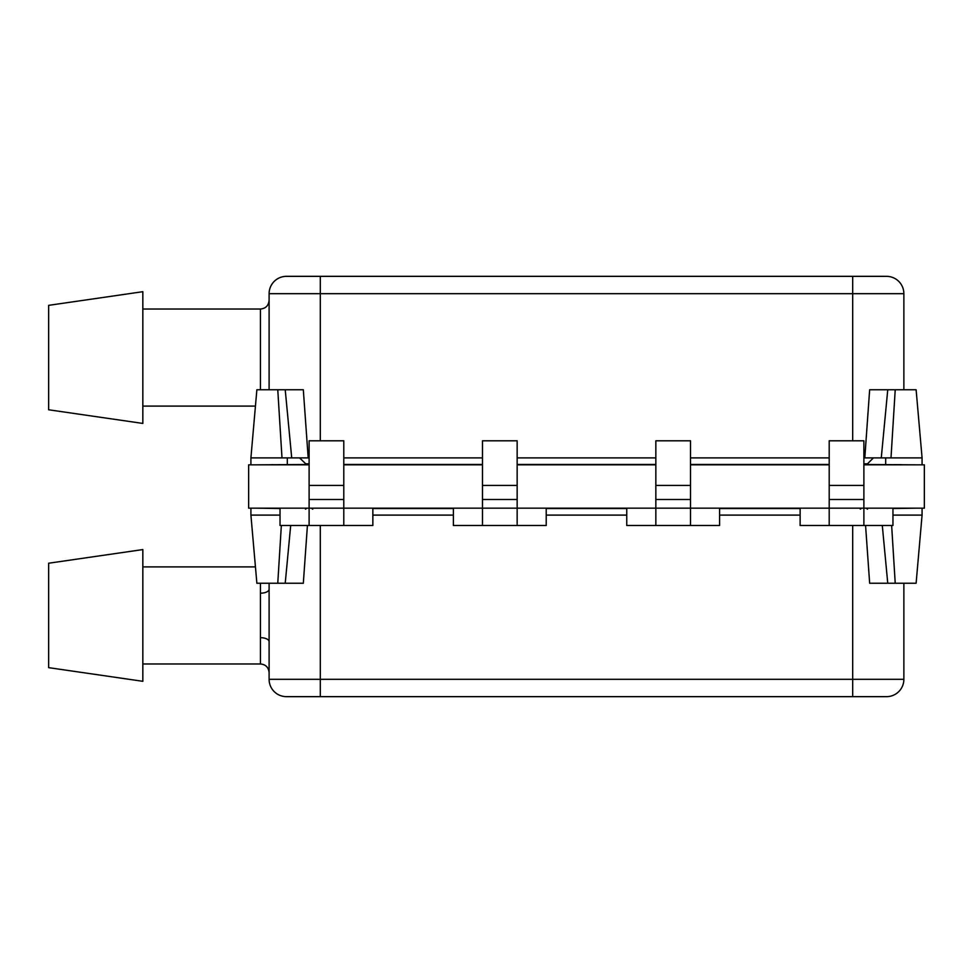 <?xml version="1.0" encoding="UTF-8"?>
<svg xmlns="http://www.w3.org/2000/svg" width="973" height="973" viewBox="0 0 973 973"><rect width="100%" height="100%" fill="white"/><g stroke="black" fill="none" stroke-linecap="round" stroke-linejoin="round"><path stroke-width="1.46" d="M309.11 464.826L248.638 464.826L248.638 508.174L280.029 508.174L280.029 525.505L343.785 525.505L343.785 508.174L482.474 508.174L482.474 525.505L546.218 525.505L546.218 508.174L655.838 508.174L655.838 525.505L719.582 525.505L719.582 508.174L829.203 508.174L829.203 525.505L892.959 525.505L892.959 508.174L924.35 508.174L924.35 464.826L863.878 464.826M517.149 525.505L517.149 508.174L482.474 508.174L482.474 499.502L517.149 499.502L517.149 508.174L546.218 508.174M453.394 508.174L453.394 525.505L482.474 525.505M482.474 499.502L482.474 440.793L517.149 440.793L517.149 499.502M250.912 508.174L250.912 515.106L280.029 515.106M892.959 515.106L922.076 515.106L916.116 583.241L895.221 583.241L891.645 525.505M48.65 667.648L48.65 563.221L142.836 549.575L142.836 681.307L48.65 667.648M255.437 566.894L142.836 566.894M250.912 515.106L256.872 583.241L269.107 583.241L269.107 641.657A8.672 3.977 180 0 0 260.448 637.68L260.448 663.975L142.836 663.975M800.122 515.106L719.582 515.106M626.758 515.106L546.218 515.106M453.394 515.106L372.854 515.106M865.569 525.505L869.655 583.241L895.221 583.241M886.537 696.656A17.332 17.332 0 0 0 903.868 679.324L903.868 583.241L903.868 679.324A17.332 17.332 0 0 1 886.537 696.656L286.451 696.656A17.332 17.332 0 0 1 269.107 679.324L269.107 672.647C268.548 667.332 265.653 664.45 260.448 663.975M307.419 525.505L303.321 583.241L285.223 583.241L290.684 525.505M269.107 583.241L269.107 589.224L269.107 583.241L303.321 583.241L285.223 583.241M320.299 525.505L320.299 679.324L269.107 679.324L269.107 641.657M882.292 525.505L887.753 583.241M269.107 589.224A8.672 3.977 0 0 1 260.448 593.189L260.448 583.241M690.514 525.505L690.514 508.174L655.838 508.174L655.838 499.502L690.514 499.502L690.514 508.174L719.582 508.174M626.758 508.174L626.758 525.505L655.838 525.505M655.838 499.502L655.838 440.793L690.514 440.793L690.514 499.502M863.878 525.505L863.878 508.174L829.203 508.174L829.203 499.502L863.878 499.502L863.878 508.174L892.959 508.174M800.122 508.174L800.122 525.505L829.203 525.505M829.203 499.502L829.203 440.793L863.878 440.793L863.878 499.502M887.753 389.759L916.116 389.759L922.076 457.894L864.802 457.894L869.655 389.759L887.753 389.759L881.27 457.894M291.718 457.894L285.223 389.759L303.321 389.759L285.223 389.759L303.321 389.759L308.186 457.894L250.912 457.894L250.912 464.826M48.65 305.352L142.836 291.693L142.836 423.425L48.65 409.779L48.65 305.352M255.437 406.106L142.836 406.106M260.448 389.759L260.448 309.025L142.836 309.025M285.223 389.759L256.872 389.759L250.912 457.894M863.878 457.894L864.802 457.894M343.785 457.894L482.474 457.894M517.149 457.894L655.838 457.894M690.514 457.894L829.203 457.894M308.186 457.894L309.11 457.894M320.299 440.793L320.299 276.344L286.451 276.344L886.537 276.344A17.332 17.332 0 0 1 903.868 293.676L269.107 293.676L269.107 389.759M903.868 293.676L903.868 389.759M269.107 293.676A17.332 17.332 0 0 1 286.451 276.344A17.332 17.332 0 0 0 269.107 293.676M280.029 508.174L309.11 508.174L309.11 525.505M343.785 508.174L309.11 508.174L309.11 499.502L343.785 499.502L343.785 508.174M343.785 525.505L372.854 525.505L372.854 508.174M309.11 499.502L309.11 440.793L343.785 440.793L343.785 499.502M618.56 464.656L625.505 464.826M625.505 464.656L655.838 464.656M690.514 464.656L720.847 464.826M720.847 464.656L727.78 464.656M791.925 464.656L798.869 464.826M798.869 464.656L829.203 464.656M863.878 464.656L894.211 464.826M894.211 464.656L901.156 464.656M445.196 464.656L452.129 464.826M452.129 464.656L482.474 464.656M517.149 464.656L547.483 464.826M547.483 464.656L554.415 464.656M271.832 464.656L278.764 464.826M278.764 464.656L309.11 464.656M343.785 464.656L374.119 464.826M374.119 464.656L381.051 464.656M343.785 464.826L482.474 464.826M517.149 464.826L655.838 464.826M690.514 464.826L829.203 464.826M618.56 508.344L625.505 508.174M625.505 508.344L626.758 508.344M719.582 508.344L720.847 508.174M720.847 508.344L727.78 508.344M791.925 508.344L798.869 508.174M798.869 508.344L800.122 508.344M892.959 508.344L894.211 508.174M894.211 508.344L901.156 508.344M445.196 508.344L452.129 508.174M452.129 508.344L453.394 508.344M546.218 508.344L547.483 508.174M547.483 508.344L554.415 508.344M271.832 508.344L278.764 508.174M278.764 508.344L280.029 508.344M372.854 508.344L374.119 508.174M374.119 508.344L381.051 508.344M257.298 464.826L309.11 464.486M343.785 464.486L482.474 464.486M517.149 464.486L655.838 464.486M690.514 464.486L829.203 464.486M863.878 464.486L915.678 464.826M915.678 508.174L892.959 508.514M800.122 508.514L719.582 508.514M626.758 508.514L546.218 508.514M453.394 508.514L372.854 508.514M280.029 508.514L257.298 508.174M482.474 485.442L517.149 485.442M260.448 637.68L260.448 593.189M320.299 696.656L320.299 679.324L852.689 679.324L852.689 525.505M852.689 696.656L852.689 679.324L903.868 679.324M277.767 583.241L281.343 525.505M655.838 485.442L690.514 485.442M829.203 485.442L863.878 485.442M299.575 457.894L306.434 464.486L305.486 463.817L309.11 463.817M863.878 463.817L867.49 463.817L873.413 457.894M277.767 389.759L281.988 457.894M852.689 276.344L852.689 440.793M895.221 389.759L891 457.894M309.11 485.442L343.785 485.442M860.266 509.183L861.202 508.514L860.266 509.183M305.486 509.183L306.434 508.514L305.486 509.183M922.076 508.174L922.076 515.106M867.49 509.183L866.554 508.514L867.49 509.183M312.722 509.183L311.786 508.514L312.722 509.183M885.673 464.486L885.673 457.894M287.315 464.486L287.315 457.894M922.076 464.826L922.076 457.894M867.49 463.817L866.554 464.486L867.49 463.817M260.448 309.025C265.653 308.55 268.548 305.668 269.107 300.353"/></g></svg>
